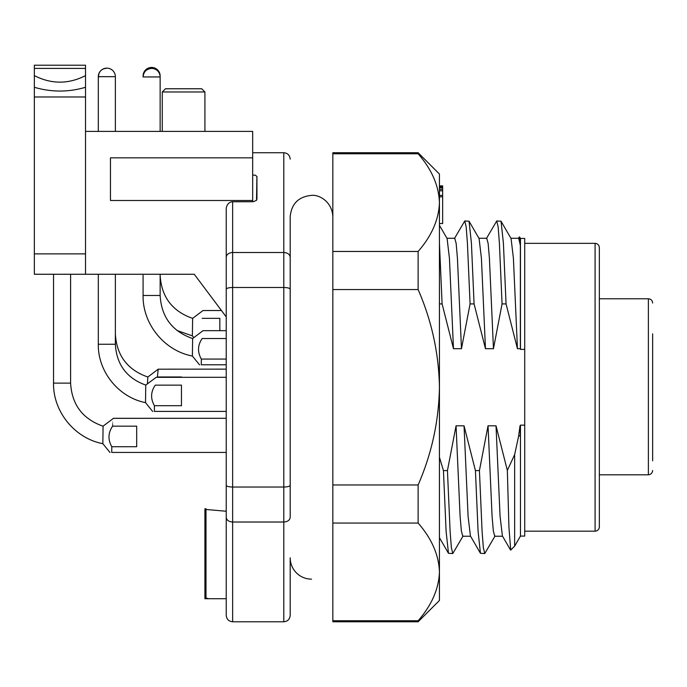 <?xml version="1.0" encoding="UTF-8"?>
<svg xmlns="http://www.w3.org/2000/svg" width="687" height="687" viewBox="0 0 687 687"><rect width="100%" height="100%" fill="white"/><g stroke="black" fill="none" stroke-linecap="round" stroke-linejoin="round"><path stroke-width="1.03" d="M652.65 389.108L652.65 380.495M652.65 372.337L652.65 334.449M652.65 333.865L652.65 460.814M599.347 474.811L648.382 474.811L648.382 298.776L599.347 298.776M652.65 410.345L652.65 421.509M652.65 470.501C652.349 473.068 650.924 474.502 648.382 474.811M252.67 175.168L255.169 175.133L256.904 176.456L256.517 200.364L253.151 201.738L232.635 201.755A7.385 6.398 90 0 0 226.238 209.14L226.238 615.389C226.624 619.27 228.754 621.4 232.635 621.787C228.754 621.4 226.624 619.27 226.238 615.389M226.238 319.326L226.238 511.24L205.997 509.479M252.67 152.729L283.8 152.729L283.8 252.498L232.635 252.498C228.754 252.782 226.624 254.345 226.238 257.187M208.754 598.721L204.915 598.721L204.915 508.801L205.997 508.801L205.997 598.068L208.754 598.721L226.238 598.721M507.341 470.397L508.93 527.255L510.724 550.072L514.64 546.165L514.64 454.639L507.341 470.397L496.023 425.811L488.036 425.811L479.423 470.595L482.085 531.283L483.347 547.694L484.747 553.559L495.078 535.963M439.44 303.92L442.102 303.92L439.44 243.241M446.936 238.269L454.76 238.269L456.168 243.524L457.43 258.226L461.475 348.704L470.08 303.92L467.426 243.241L466.164 226.822L464.756 220.956L454.433 238.552M470.08 303.92L474.082 303.92L471.428 243.241L469.058 221.214L464.756 220.956M478.916 238.269L486.748 238.269L488.148 243.524L489.41 258.226L493.455 348.704L502.06 303.92L499.406 243.241L498.144 226.822L496.735 220.956L486.413 238.552M502.06 303.92L506.061 303.92L503.408 243.241L501.038 221.214L496.735 220.956M484.747 553.559L480.453 553.301L478.083 531.283L475.43 470.595L479.423 470.595M463.09 535.963L452.767 553.559L451.368 547.694L450.105 531.283L447.443 470.595L443.441 470.595L439.44 457.267M452.767 553.559L448.474 553.301L446.103 531.283L443.441 470.595M524.722 425.15L520.463 425.15L520.463 536.075L524.722 536.075L524.722 349.374L520.463 349.374L520.463 238.441L519.587 236.929M470.586 536.246L462.763 536.246L461.363 530.991L460.101 516.289L456.056 425.811L447.443 470.595M480.453 553.301L470.423 535.963L468.087 516.289L464.043 425.811L456.056 425.811M502.566 536.246L494.743 536.246L493.343 530.991L492.081 516.289L488.036 425.811M510.518 549.995L502.403 535.963L500.067 516.289L496.023 425.811M506.061 303.92L517.448 348.704L520.36 348.704L520.36 245.482L518.728 238.269L510.896 238.269M517.448 348.704L513.404 258.226L511.068 238.552L501.038 221.214M493.455 348.704L485.469 348.704L481.415 258.226L479.079 238.552L469.058 221.214M461.475 348.704L453.48 348.704L449.435 258.226L447.1 238.552L439.44 225.31M520.016 425.811L520.36 435.352L520.016 425.811L518.591 436.339L514.64 454.639M519.389 236.963L520.36 245.482M475.43 470.595L464.043 425.811M474.082 303.92L485.469 348.704M442.102 303.92L453.48 348.704M520.36 435.352L518.591 436.339M520.36 348.704L520.463 349.374M520.463 425.15L520.36 425.811M520.463 238.441L524.722 238.441L524.722 349.374M599.347 259.334L599.347 387.262M332.843 557.827L332.843 216.706C332.147 201.437 318.888 194.481 311.52 195.374C298.57 196.637 291.46 203.747 290.197 216.697L290.197 257.187C289.811 254.345 287.681 252.782 283.8 252.498L283.8 287.492L232.635 287.492C228.754 287.595 226.624 288.162 226.238 289.201M290.197 257.187L290.197 289.201C289.811 288.162 287.681 287.595 283.8 287.492L283.8 487.031L232.635 487.031C228.754 486.928 226.624 486.353 226.238 485.314M290.197 289.201L290.197 485.314C289.811 486.353 287.681 486.928 283.8 487.031L283.8 522.017L232.635 522.017C228.754 521.734 226.624 520.171 226.238 517.337M290.197 216.706L290.197 517.337C289.811 520.171 287.681 521.734 283.8 522.017L283.8 621.787L232.635 621.787L232.635 201.755M311.52 579.141A21.323 21.323 0 0 1 290.197 557.827L290.197 615.389C289.811 619.27 287.681 621.4 283.8 621.787C287.681 621.4 289.811 619.27 290.197 615.389M595.088 243.344L595.088 531.171C597.673 530.922 599.098 529.497 599.347 526.912L599.347 247.612C599.098 245.019 597.673 243.593 595.088 243.344L524.722 243.344M283.8 152.729C287.681 153.115 289.811 155.253 290.197 159.126C289.811 155.253 287.681 153.115 283.8 152.729M256.938 176.705L256.938 199.29M70.598 383.131L70.598 274.259L70.598 383.131L53.534 383.131L53.534 274.259L53.534 383.131C53.011 411.642 74.814 438.418 102.844 443.682L103.076 426.18C82.68 419.044 71.86 404.695 70.598 383.131M202.991 310.55L221.437 310.507L194.258 274.259L34.35 274.259L34.35 96.979L34.35 240.149M202.176 318.347C203.24 307.974 203.24 307.974 202.176 318.347M202.167 318.347L219.84 318.347L219.84 330.67M192.386 335.883L192.618 318.373C172.231 311.237 161.402 296.887 160.14 275.324M160.088 75.974L160.14 75.974A8.527 8.527 0 0 0 151.612 67.446C146.434 67.953 143.592 70.795 143.085 75.974L143.145 75.974M115.364 131.415L115.364 76.678A8.527 8.527 0 0 0 106.837 68.142L103.368 68.889M98.73 77.038L98.31 76.678A8.527 8.527 0 0 1 106.837 68.142A8.527 8.527 0 0 0 101.255 70.229L100.396 71.087A8.527 8.527 0 0 0 98.31 76.678L115.364 76.678A8.527 8.527 0 0 0 106.837 68.142C101.659 68.648 98.816 71.491 98.31 76.678L99.048 73.2M439.44 185.885L442.643 185.885L439.44 185.971M439.44 223.533L442.643 223.533L442.643 185.971M442.643 186.666L439.44 186.666M442.643 187.877L439.44 187.877M439.44 187.379L442.643 187.379M442.643 189.414L439.44 189.414M442.643 190.806L439.44 190.806L439.44 195.443L442.643 195.443M442.643 196.834L439.44 196.834L439.44 202.613C438.821 185.653 431.719 169.371 418.125 153.768L418.125 152.729L332.843 152.729L332.843 153.768L418.125 153.768M439.44 571.902C438.821 588.862 431.719 605.144 418.125 620.756L332.843 620.756L332.843 523.047L418.125 523.047C431.719 538.66 438.821 554.941 439.44 571.902C438.821 588.862 431.719 605.144 418.125 620.756L418.125 621.787L439.44 600.464L439.44 387.262C438.821 421.174 431.719 453.746 418.125 484.962L332.843 484.962L332.843 523.047L332.843 251.468L332.843 289.553L418.125 289.553L418.125 251.468L332.843 251.468L332.843 153.768M418.125 289.553C431.719 320.769 438.821 353.341 439.44 387.262L439.44 174.051L418.125 152.729M439.44 202.613C438.821 219.574 431.719 235.856 418.125 251.468M418.125 523.047L418.125 484.962M332.843 620.756L332.843 621.787L418.125 621.787M85.523 131.415L252.67 131.415L252.67 201.755M85.523 87.283C68.46 92.307 51.405 92.307 34.35 87.283L34.35 75.63L34.35 96.979L85.523 96.979L85.523 75.63L85.523 274.259M34.35 68.408L34.35 75.63C51.405 84.303 68.46 84.303 85.523 75.63L85.523 68.408L34.35 68.408L34.35 65.213L85.523 65.213L85.523 68.408M252.67 157.847L110.461 157.847L110.461 200.492L252.67 200.492M226.238 316.905L194.258 274.259L182.527 274.259M204.915 91.964L162.278 91.964L165.473 88.769L201.72 88.769L204.915 91.964L204.915 131.415M85.523 253.872L34.35 253.872M158.216 369.185L226.238 369.134M157.4 376.974C158.474 366.609 158.465 366.609 157.4 376.983L181.462 376.974M147.439 383.844L147.842 377.008C127.456 369.872 116.635 355.522 115.364 333.959M154.429 405.699L154.352 411.41L226.238 411.41M156.164 377.343L226.238 377.292M155.288 385.141C156.456 374.655 156.456 374.655 155.288 385.141M155.279 385.141L181.462 385.141L181.462 405.699L154.42 405.699C150.419 398.623 150.702 391.77 155.279 385.141M152.669 411.487L145.507 402.625L145.764 385.089C126.657 378.159 116.524 364.539 115.364 344.247L115.364 274.259M111.792 446.713C107.79 439.654 108.065 432.801 112.616 426.155C113.699 415.781 113.699 415.781 112.625 426.155L136.687 426.155L136.687 446.713L111.792 446.713L111.723 452.424L226.238 452.424M113.441 418.357L226.238 418.306L113.458 418.306M226.238 359.069L201.343 359.069L201.265 364.78L226.238 364.78M192.618 338.536L203.008 330.67L226.238 330.67M202.176 338.511C203.24 328.137 203.24 328.137 202.176 338.511M201.343 359.069C197.341 352.01 197.616 345.166 202.167 338.519L226.238 338.511M199.573 364.857L192.394 356.046L192.618 338.545C172.231 331.409 161.402 317.059 160.14 295.487L160.14 274.259M160.14 131.415L160.14 76.953A8.527 8.527 0 0 0 151.612 68.425C146.434 68.932 143.592 71.774 143.085 76.953L160.14 76.953M204.915 597.063L205.997 597.063M115.364 344.247L98.31 344.247L98.31 333.959M160.14 295.487L143.085 295.487L143.085 275.324M648.382 298.776C650.975 299.034 652.401 300.451 652.65 303.044M519.338 236.929L518.393 238.552M439.44 537.689L448.474 553.301M520.463 536.075L514.64 546.165M595.088 531.171L524.722 531.171M151.612 68.425A8.527 8.527 0 0 0 143.085 76.953L143.085 75.974A8.527 8.527 0 0 1 151.612 67.446M193.82 337.635L192.394 335.874L176.997 330.49M192.618 318.373L203.026 310.524M98.31 344.247C97.812 371.624 118.628 397.369 145.498 402.625C118.628 397.369 97.812 371.624 98.31 344.247L98.31 274.259M192.386 356.038C164.365 350.774 142.561 323.998 143.085 295.487C142.561 323.998 164.365 350.774 192.386 356.038M162.278 91.964L162.278 131.415L162.278 91.964L165.473 88.769M147.842 377.008L158.25 369.159M98.31 131.415L98.31 76.678M145.756 385.089L156.198 377.326M110.023 452.501L102.844 443.682C74.814 438.418 53.011 411.642 53.534 383.131M103.067 426.18L113.475 418.331"/></g></svg>
